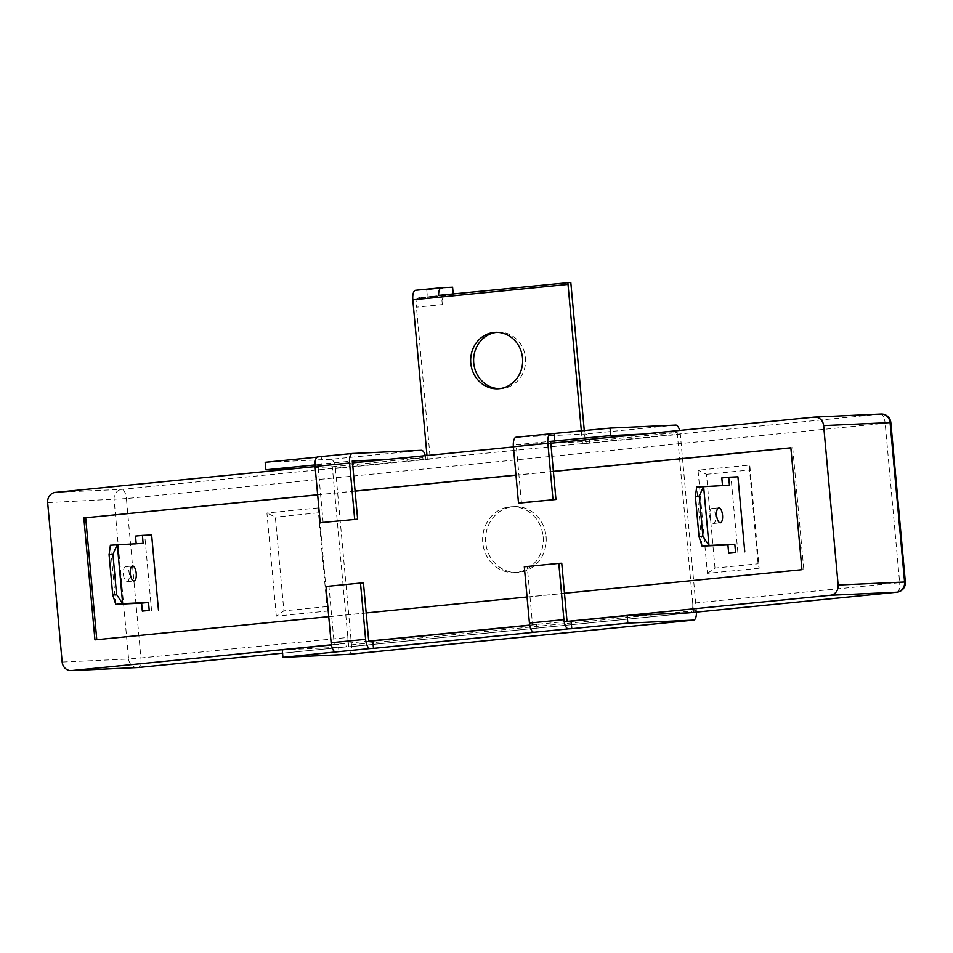 <?xml version="1.0" encoding="UTF-8"?>
<svg xmlns="http://www.w3.org/2000/svg" width="953" height="953" viewBox="0 0 953 953"><rect width="100%" height="100%" fill="white"/><g stroke="black" fill="none" stroke-linecap="round" stroke-linejoin="round"><path stroke-width="0.71" stroke-dasharray="4.76 3.57" d="M297.61 468.364L332.311 466.767L348.691 646.813L345.01 646.98A9.423 3.693 84.3 0 0 345.081 646.98A9.423 3.693 84.3 0 0 347.845 637.438L140.913 657.975L126.404 498.562L885.158 423.251A9.423 3.693 84.3 0 0 880.608 414.043A9.423 8.66 87.4 0 1 881.037 414.019M282.255 649.863L348.691 646.813L693.581 612.588L348.691 646.813L347.845 637.438M331.394 644.788L369.097 641.047M529.701 625.108L567.404 621.356M553.383 471.366L515.954 475.07M355.076 491.045L317.647 494.762M328.749 616.662L366.166 612.946M527.057 596.983L564.486 593.266M550.822 443.228L513.405 446.945M352.515 462.908L315.086 466.625M790.859 447.791L792.705 447.707L790.871 447.886M553.395 471.461L515.966 475.178M355.088 491.14L317.659 494.857M94.943 639.868L96.777 639.689M792.705 447.707L803.808 569.608L801.961 569.691M96.789 639.785L803.808 569.608M890.841 422.572L885.158 423.251L899.668 582.676L692.724 603.213L693.57 612.386L677.202 432.543L586.667 441.525L586.834 443.407L582.521 443.824L585.476 443.693L584.284 430.649M759.148 568.226L707.412 573.361L698.025 470.21L749.761 465.076L759.148 568.226L758.1 563.795L749.57 470.032L749.761 465.076M276.31 616.15L266.923 513L318.647 507.866L328.035 611.016L276.31 616.15L283.875 610.861L275.346 517.086L266.923 513M692.724 603.213A9.423 3.693 -95.7 0 1 690.043 612.743M707.412 573.361L714.988 568.083L758.1 563.795M714.988 568.083L706.459 474.308L698.025 470.21M706.459 474.308L749.57 470.032M328.035 611.016L326.986 606.584L318.457 512.809L318.647 507.866M318.457 512.809L275.346 517.086M326.986 606.584L283.875 610.861M123.413 574.314A7.529 2.954 84.3 0 0 127.106 581.675A7.529 2.954 84.3 0 0 129.322 574.04A7.529 2.954 84.3 0 0 125.617 566.678A7.529 2.954 84.3 0 0 123.413 574.314M136.196 543.698L143.129 543.377M115.766 604.321L110.393 545.247L136.231 544.068M151.563 610.694L144.737 535.669L135.505 536.098M144.737 535.669L151.634 534.99M709.723 516.121A7.529 2.954 84.3 0 0 713.416 523.483A7.529 2.954 84.3 0 0 715.632 515.859A7.529 2.954 84.3 0 0 711.927 508.497A7.529 2.954 84.3 0 0 709.723 516.121M722.505 485.506L729.438 485.196M702.075 546.14L696.703 487.066L722.541 485.875M737.872 552.502L731.034 477.489L721.814 477.906M731.034 477.489L737.932 476.798M499.42 388.681A28.256 25.993 -92.6 0 0 500.897 388.657A28.256 25.993 -92.6 0 0 525.472 357.863A28.256 25.993 -92.6 0 0 498.312 332.216A28.256 25.993 -92.6 0 0 496.835 332.323M546.081 536.551A32.962 30.317 87.4 0 1 517.408 572.467A32.962 30.317 87.4 0 1 485.72 542.531A32.962 30.317 87.4 0 1 514.394 506.615A32.962 30.317 87.4 0 1 546.081 536.551M543.127 536.682A32.962 30.317 87.4 0 1 514.453 572.61A32.962 30.317 87.4 0 1 482.766 542.674A32.962 30.317 87.4 0 1 511.439 506.746A32.962 30.317 87.4 0 1 543.127 536.682M516.216 437.224L585.249 434.056A9.423 3.693 -95.7 0 1 589.788 443.264L585.476 443.693M696.452 612.1A9.423 3.693 84.3 0 0 696.369 610.575L680.323 434.282A9.423 3.693 84.3 0 0 679.644 430.446M521.458 502.898L516.169 444.753L550.822 443.169M551.966 443.121L586.667 441.525M642.501 434.127L677.202 432.543M516.169 444.753L550.655 441.334M419.296 297.634A9.423 3.693 84.3 0 0 419.213 297.646A9.423 3.693 84.3 0 0 416.449 307.188L442.323 304.615A9.423 3.693 -95.7 0 1 445.075 295.073A9.423 3.693 -95.7 0 1 445.158 295.073L419.296 297.634L427.409 297.265L426.73 289.76L452.592 287.198M453.211 293.917L453.283 294.703L427.409 297.265M570.799 282.41L438.583 295.37M586.834 443.407L680.323 434.282M582.521 443.824L581.354 430.935M426.73 289.76L415.651 290.272M442.323 304.615L441.465 295.239M453.283 294.703L445.158 295.073M421.429 450.316L330.894 459.298A9.423 3.693 -95.7 0 1 335.432 468.507L430.279 459.096L416.449 307.188M430.279 459.096L423.013 459.656L422.846 457.785L388.145 459.37M426.992 455.522L427.325 459.227M425.288 455.689A9.423 3.693 84.3 0 1 425.967 459.525L423.013 459.656M363.438 582.914L328.952 586.345L334.241 644.478L338.303 644.299L338.982 651.792M338.303 644.299L331.43 644.978M328.952 586.345L325.997 586.476M524.305 566.797L527.259 566.666L532.548 624.799L536.61 624.62L529.737 625.299M536.61 624.62L537.289 632.113M527.259 566.666L561.746 563.235M335.432 468.507L351.478 644.8A9.423 3.693 -95.7 0 1 348.798 654.33M317.909 456.904L321.232 456.749L317.135 457.154M330.894 459.298L265.184 462.312M323.15 522.578L317.861 464.433L352.348 461.014M317.861 464.433L321.911 464.254L321.232 456.749M314.978 464.945L321.911 464.254M332.311 466.767L422.846 457.785M345.081 646.98L282.564 653.186L345.01 646.98M137.649 667.553A9.423 8.66 87.4 0 1 128.595 659L62.159 662.049M814.172 417.092L880.608 414.043L121.853 489.354L55.417 492.391M47.65 502.624L126.404 498.562A9.423 3.693 84.3 0 0 121.853 489.354A9.423 8.66 87.4 0 0 114.086 499.586L128.595 659L140.913 657.975A9.423 3.693 -95.7 0 1 138.221 667.505M897.011 592.194A9.423 3.693 84.3 0 0 899.668 582.676L905.35 581.985M675.772 425.074L585.249 434.056M696.369 610.575L351.478 644.8M127.106 581.675L134.004 580.996M125.617 566.678L132.527 565.999M713.416 523.483L720.313 522.804M711.927 508.497L718.824 507.806M500.897 388.657L497.942 388.8M514.453 572.61L517.408 572.467M445.075 295.073L419.213 297.646M511.439 506.746L514.394 506.615M498.312 332.216L495.357 332.347"/><path stroke-width="1.43" d="M690.043 612.743A9.423 3.693 -95.7 0 1 689.972 612.743A9.423 3.693 -95.7 0 1 689.889 612.755L627.145 615.626L571.097 621.189L571.788 628.694L627.824 623.131L627.145 615.626M315.086 466.625L55.417 492.391A9.423 8.66 -92.6 0 0 47.65 502.624L62.159 662.049A9.423 8.66 -92.6 0 0 71.213 670.59A9.423 8.66 -92.6 0 0 71.63 670.567L331.394 644.788M369.097 641.047L529.701 625.108M567.404 621.356L830.385 595.268A9.423 8.66 -92.6 0 0 838.152 585.023L823.642 425.61A9.423 8.66 -92.6 0 0 814.589 417.069A9.423 8.66 -92.6 0 0 814.172 417.092L550.822 443.228M564.486 593.266L801.961 569.691L790.859 447.791L553.383 471.366M515.954 475.07L355.076 491.045M317.647 494.762L83.84 517.956L94.943 639.868L328.749 616.662M366.166 612.946L527.057 596.983M513.405 446.945L352.515 462.908M317.659 494.857L83.84 517.956M790.871 447.886L553.395 471.461M515.966 475.178L355.088 491.14M96.777 639.689L85.687 517.872M130.311 573.635A7.529 2.954 84.3 0 0 134.004 580.996A7.529 2.954 84.3 0 0 136.219 573.361A7.529 2.954 84.3 0 0 132.527 565.999A7.529 2.954 84.3 0 0 130.311 573.635M136.196 543.698L135.505 536.098L142.402 535.407L143.129 543.377L110.393 545.247L109.071 554.646L112.93 554.265L116.6 594.589L122.663 603.642L148.501 602.463L149.228 610.432L142.331 611.111L141.604 603.142L148.501 602.463M109.071 554.646L112.74 594.97L115.766 604.321L122.663 603.642L117.29 544.568L112.93 554.265M112.74 594.97L116.6 594.589M115.766 604.321L141.604 603.142M142.331 611.111L149.228 610.432M158.46 610.003L151.634 534.99L142.402 535.407M716.62 515.442A7.529 2.954 84.3 0 0 720.313 522.804A7.529 2.954 84.3 0 0 722.529 515.168A7.529 2.954 84.3 0 0 718.824 507.806A7.529 2.954 84.3 0 0 716.62 515.442M722.505 485.506L721.814 477.906L728.711 477.227L729.438 485.196L696.703 487.066L695.38 496.453L699.24 496.072L702.909 536.396L708.972 545.45L734.811 544.27L735.537 552.24L728.64 552.919L727.913 544.949L734.811 544.27M695.38 496.453L699.049 536.777L702.075 546.14L708.972 545.45L703.6 486.375L699.24 496.072M699.049 536.777L702.909 536.396M702.075 546.14L727.913 544.949M728.64 552.919L735.537 552.24M744.769 551.823L737.932 476.798L728.711 477.227M470.782 363.141A28.256 25.993 -92.6 0 0 497.942 388.8A28.256 25.993 -92.6 0 0 522.518 358.006A28.256 25.993 -92.6 0 0 495.357 332.347A28.256 25.993 -92.6 0 0 470.782 363.141M496.835 332.323A28.256 25.993 -92.6 0 0 473.736 362.998A28.256 25.993 -92.6 0 0 499.42 388.681M679.644 430.446A9.423 3.693 84.3 0 0 675.772 425.074L610.075 428.088L550.715 433.794A9.423 3.693 84.3 0 0 550.631 433.806A9.423 3.693 84.3 0 0 547.868 443.348L513.381 446.766A9.423 3.693 -95.7 0 1 516.145 437.224A9.423 3.693 -95.7 0 1 516.216 437.224L550.56 433.818M550.822 443.169L551.966 443.121M513.381 446.766L518.503 503.029L521.458 502.898L555.944 499.479L550.655 441.334L610.754 435.581L642.501 434.127M437.058 288.151L415.651 290.272A9.423 3.693 84.3 0 0 415.579 290.272L441.442 287.711A9.423 3.693 84.3 0 1 441.525 287.711L452.592 287.198L453.211 293.917M441.442 287.711A9.423 3.693 84.3 0 0 438.583 295.37L570.799 282.41L584.284 430.649M567.917 282.541A9.423 3.693 84.3 0 0 568.012 284.411L412.816 299.814L426.992 455.522M581.354 430.935L568.012 284.411M415.579 290.272A9.423 3.693 84.3 0 0 412.816 299.814M331.43 644.978L282.255 649.863L282.934 657.356L335.659 651.947A9.423 3.693 -95.7 0 1 331.12 642.739L365.607 639.32A9.423 3.693 84.3 0 0 370.145 648.528L373.469 648.374L372.79 640.869L368.728 641.059L363.438 582.914L360.484 583.057L365.607 639.32M331.12 642.739L325.997 586.476L360.484 583.057M529.737 625.299L372.79 640.869M373.469 648.374L533.978 632.268A9.423 3.693 -95.7 0 1 529.427 623.059L563.914 619.641A9.423 3.693 84.3 0 0 568.464 628.849L571.788 628.694M563.914 619.641L558.792 563.378L524.305 566.797L529.427 623.059M571.097 621.189L567.035 621.38L561.746 563.235L558.792 563.378M348.798 654.33A9.423 3.693 -95.7 0 1 348.715 654.342A9.423 3.693 -95.7 0 1 348.643 654.354L282.934 657.356M348.643 654.354L693.522 620.117L627.824 623.131M693.522 620.117A9.423 3.693 84.3 0 0 693.605 620.117A9.423 3.693 84.3 0 0 696.452 612.1M425.288 455.689A9.423 3.693 84.3 0 0 421.429 450.316L352.396 453.485A9.423 3.693 84.3 0 0 352.324 453.485A9.423 3.693 84.3 0 0 349.56 463.027L315.074 466.446A9.423 3.693 -95.7 0 1 317.837 456.904A9.423 3.693 -95.7 0 1 317.909 456.904L352.253 453.497M317.135 457.154L265.184 462.312L265.875 469.817L314.978 464.945M320.196 522.709L357.637 519.159L320.196 522.709L315.074 466.446M354.683 519.29L349.56 463.027M357.637 519.159L352.348 461.014L388.145 459.37M265.875 469.817L297.61 468.364M610.754 435.581L610.075 428.088M555.944 499.479L518.503 503.029M552.99 499.61L547.868 443.348M554.717 441.144L554.027 433.651M71.63 670.567L138.078 667.517L282.564 653.174L138.149 667.517A9.423 3.693 -95.7 0 1 138.078 667.517A9.423 8.66 87.4 0 1 137.649 667.553A9.423 9.423 0 0 0 138.149 667.517A9.423 3.693 -95.7 0 0 138.221 667.505M689.889 612.755L896.821 592.218L830.385 595.268M814.589 417.069L881.037 414.019A9.423 8.66 87.4 0 1 890.09 422.572L823.642 425.61M897.011 592.194A9.423 3.693 84.3 0 1 896.904 592.206A9.423 3.693 84.3 0 1 896.821 592.218A9.423 8.66 -92.6 0 0 904.588 581.985L890.09 422.572L890.841 422.572L905.35 581.985L838.152 585.023M437.213 288.128L441.37 287.723M370.145 648.528L335.659 651.947M568.464 628.849L533.978 632.268M71.213 670.59L137.649 667.553M689.972 612.743L896.904 592.206A9.423 9.423 0 0 0 905.35 581.985M890.841 422.572A9.423 9.423 0 0 0 881.037 414.019M348.715 654.342L693.605 620.117M317.837 456.904L352.324 453.485M516.145 437.224L550.631 433.806"/></g></svg>
